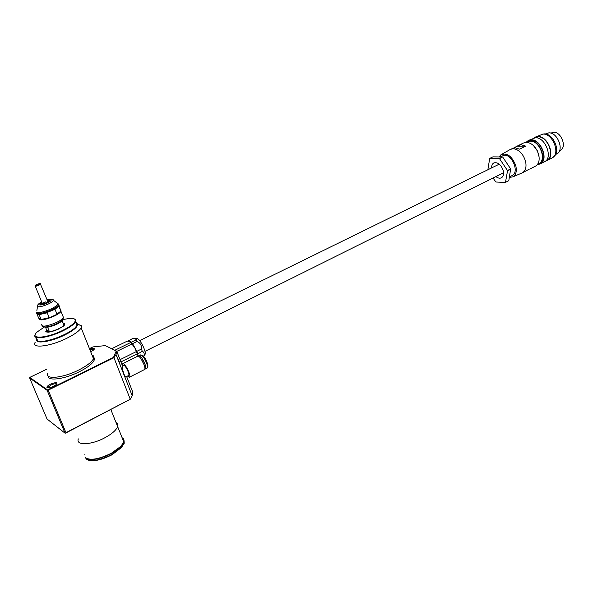 <?xml version="1.0" encoding="UTF-8"?>
<svg xmlns="http://www.w3.org/2000/svg" width="593" height="593" viewBox="0 0 593 593"><rect width="100%" height="100%" fill="white"/><g stroke="black" fill="none" stroke-linecap="round" stroke-linejoin="round"><path stroke-width="0.89" d="M126.339 376.651L126.116 376.978C124.715 377.978 121.728 367.979 122.306 366.14L122.388 365.74M87.808 458.945C93.842 460.131 101.707 458.256 111.417 453.311L120.839 446.462L123.211 443.275M123.759 441.859L122.262 438.123M122.106 437.73C123.789 438.627 124.352 440.036 123.789 441.941L120.928 446.284L111.417 453.2C98.757 459.36 90.01 460.791 85.177 457.485M116.547 355.852L118.941 360.752L120.157 365.043M75.986 323.022L76.831 323.415M77.342 323.919L77.49 324.23C77.787 327.069 73.161 330.842 63.621 335.542C51.317 341.435 36.855 343.903 36.618 340.241M35.187 342.28C31.066 348.669 49.345 346.72 65.697 338.803C74.043 334.763 79.195 331.124 81.152 327.877L81.493 325.794L77.401 324.03M78.343 438.894C75.422 445.78 91.463 445.15 105.102 437.627C112.084 433.779 116.265 430.095 117.659 426.575C118.244 424.714 117.703 423.365 116.028 422.505C117.681 423.38 118.215 424.721 117.644 426.552M47.951 372.997C44.082 379.846 62.339 378.297 78.417 370.173C86.63 366.022 91.648 362.212 93.479 358.728C94.287 356.897 93.776 355.622 91.952 354.896M48.352 376.221C47.833 381.403 64.778 379.097 79.084 371.878C87.26 367.742 92.249 363.932 94.065 360.448C94.85 358.661 94.376 357.401 92.656 356.66M91.982 354.985C93.664 355.704 94.154 356.919 93.442 358.632M90.699 351.775L93.894 349.833C95.073 348.135 93.657 347.906 89.654 349.144M50.449 384.19C47.922 385.502 46.751 386.584 46.936 387.444C47.885 388.237 50.086 387.859 53.555 386.31L56.417 384.427C57.721 382.181 55.735 382.1 50.449 384.19M56.609 384.227C56.001 383.389 54.126 383.656 50.968 385.042L48.026 387.303L48.033 387.866M124.441 375.984L122.625 371.351M122.417 365.725L116.717 351.152L115.998 354.444L113.945 357.712L130.267 399.252L132.172 395.701L132.736 392.084L126.635 376.503M116.221 350.974L105.309 345.608L116.221 350.974L113.515 357.379L113.945 357.712L48.181 390.15L47.596 389.875L113.515 357.379M65.949 432.682L130.267 399.252L65.653 433.098L65.949 432.682L48.181 390.15M47.596 389.875L47.136 390.327L29.65 378.008L47.055 419.014L65.045 433.186L65.653 433.098M47.136 390.327L65.045 433.186M47.499 389.89L29.739 377.422L46.432 369.343M89.439 348.61L92.982 346.905L105.309 345.608M29.65 378.008L29.739 377.422M93.983 349.737C93.612 349.136 92.286 349.225 89.995 349.996M63.799 323.978L64.192 325.223L63.377 326.194M48.47 332.154L46.891 331.902L46.595 330.842M63.896 324.193L63.814 325.053C62.569 327.929 49.241 333.088 47.062 331.517L46.677 331.064M63.243 323.63L62.228 320.109M63.814 325.053L61.983 320.539L61.198 321.465C58.151 324.46 47.299 328.255 45.268 327.025M45.053 327.01L47.655 327.343L49.367 331.531L46.988 331.346L45.609 327.299M45.201 327.01C47.529 327.41 51.183 326.535 56.165 324.371L61.294 321.25L62.176 320.161M46.78 330.16L49.367 331.531M88.653 460.264C94.517 461.539 102.27 459.731 111.921 454.824L121.372 447.604L111.914 454.483C99.328 460.62 90.625 462.043 85.792 458.752M124.004 440.31L124.233 443.245L121.372 447.604M123.989 440.251L123.848 442.282C122.521 445.884 118.407 449.627 111.521 453.504C98.356 459.857 89.558 461.161 85.125 457.418M122.299 438.22L123.159 438.961L123.715 441.763M121.817 445.291L120.898 446.336M84.799 454.883L84.91 454.483M122.351 365.562L122.64 363.724L123.433 363.776C126.176 364.895 131.335 376.347 129.482 377.178L127.451 376.088M144.358 369.624L144.499 369.55C146.441 368.676 141.342 357.305 138.525 356.245L137.702 356.215L122.773 363.657M144.114 364.858L141.334 359.269M122.788 371.759L124.285 375.577M128.525 375.547L128.622 375.495C130.008 374.872 126.146 366.296 124.093 365.444L122.314 365.992M138.458 356.215L139.555 355.83C142.342 356.875 147.375 368.097 145.448 368.965L144.811 369.009M60.894 310.109L60.99 311.399C60.004 312.882 57.499 314.557 53.496 316.432C44.245 320.168 39.412 320.857 38.99 318.508M60.76 310.91L59.648 312.318L56.194 314.668L50.101 317.448C46.247 318.856 43.193 319.553 40.947 319.538L38.708 318.196L36.899 313.816M60.375 309.88L60.812 310.376M60.575 310.376L60.775 310.865L59.797 312L56.194 314.668L50.101 317.448L40.947 319.538L39.064 318.589M58.255 304.194L58.663 305.632L57.699 306.707L51.124 310.613C43.007 313.956 38.137 314.868 36.529 313.341M49.16 317.566L47.21 312.8L47.944 312.155L54.993 309.272L56.921 314.023M58.41 304.743L58.455 305.121C57.454 306.574 54.941 308.234 50.916 310.095C41.584 313.838 36.759 314.535 36.425 312.2M58.655 305.64L57.551 307.033L54.052 309.383M47.329 300.325C49.263 299.932 50.057 300.088 49.716 300.792L46.432 302.927C42.244 304.58 40.176 304.854 40.228 303.764L41.903 302.445M58.87 306.151L59.092 305.632L60.782 310.88L58.87 306.151L54.993 309.272M37.381 314.001L39.138 314.653L41.095 319.405M47.21 312.8L39.138 314.653M47.944 312.155C44.082 313.556 41.028 314.26 38.775 314.268M40.331 304.342L41.984 302.645M47.796 302.252L40.865 304.446M47.625 301.044L47.573 302.282M47.751 301.355L47.885 301.748M42.333 303.846L42.192 303.164M40.435 304.379L41.947 303.705M42.318 303.475L45.261 301.815M47.41 300.525L49.79 300.644M47.655 301.933L48.515 301.822M535.079 166.374L535.664 166.077C538.822 163.935 539.838 160.14 538.711 154.699C536.265 147.138 532.151 143.002 526.376 142.29L523.478 143.032L518.942 145.233M513.827 147.902L518.341 145.522L521.232 144.788L525.739 146.13L519.557 149.139L515.058 147.776L510.907 149.125M510.314 149.414L513.182 148.687C518.927 149.451 523.041 153.639 525.531 161.252C526.695 166.737 525.717 170.547 522.596 172.674L521.81 173.052M523.871 172.029L529.215 169.213M499.091 156.937L500.996 154.721C507.208 152.579 512.152 156.293 515.828 165.84C516.992 171.362 515.954 175.061 512.708 176.922L509.365 177.344M539.119 157.034L537.399 150.859L533.381 145.478M538.503 163.838L539.067 163.557C546.961 159.784 539.452 140.437 530.327 141.149L526.666 142.298M511.915 175.661L512.396 175.417C519.253 172.148 512.434 154.714 504.458 155.203L499.699 156.937M539.741 163.779L540.319 163.49C548.547 159.561 540.734 139.422 531.232 140.17L527.94 141.112M526.147 142.298L527.355 141.401L530.209 140.66C539.704 139.918 547.532 160.073 539.311 164.002L537.28 164.706M544.129 161.978L544.722 161.674C553.217 157.619 545.204 136.961 535.412 137.754L528.815 140.289M526.562 141.927L528.207 140.578L531.143 139.822C540.912 139.051 548.962 159.769 540.497 163.809L537.829 164.595M495.926 176.595C498.098 178.285 500.025 178.619 501.715 177.596C503.472 176.203 503.983 173.853 503.235 170.539C501.048 164.624 497.95 162.067 493.954 162.867C492.353 163.712 491.575 165.395 491.619 167.915M546.472 160.392L547.05 160.095C555.322 156.144 547.561 136.093 538.021 136.872L534.797 137.791M551.609 158.198L552.216 157.894C560.756 153.817 552.802 133.255 542.966 134.092L535.598 136.998M534.1 137.902L537.94 136.531C547.747 135.715 555.737 156.344 547.228 160.414L545.604 161.051M553.803 156.574C561.156 151.712 553.254 133.114 544.152 133.899L542.639 134.107M556.382 154.106L556.923 153.832C564.499 150.214 557.531 132.113 548.807 132.862L545.308 133.974M560.088 150.4L560.548 150.17C567.056 147.057 561.134 131.616 553.647 132.261L550.815 133.129M525.739 146.13L517.444 146.145M502.523 156.975L492.894 156.863L489.699 158.413L499.306 158.539L502.523 156.975L499.551 158.702L507.452 170.502L510.662 168.909L502.76 157.138M510.743 169.227L507.534 170.821L505.466 182.414L508.809 180.665L510.662 168.909M505.466 182.414L495.852 182.007L493.079 178.019M487.869 169.761L489.699 158.413M505.629 182.266L508.809 180.665M134.707 347.491L130.883 342.28L129.711 341.457L134.707 347.491L138.117 356.119L134.707 347.491M111.736 348.706L127.28 341.123L129.711 341.457M120.045 359.662L136.034 351.738M131.728 344.073L116.806 351.397M136.894 353.969L120.928 361.908M114.872 350.248L130.504 342.591M144.492 355.2L145.233 354.08C145.908 350.663 140.333 339.633 137.443 338.662L135.96 339.997M128.014 341.138L132.654 338.507L135.701 338.529L135.908 339.952L137.139 341.42C140.408 343.043 141.846 345.593 141.438 349.055L142.29 351.286C144.203 352.19 144.67 353.895 143.706 356.386L145.233 354.08M137.887 353.472L136.627 350.9L137.776 353.888L142.29 351.286M131.498 342.109L132.795 344.088L131.498 342.109L135.908 339.952M128.281 340.805L131.157 342.109M137.776 353.888L138.139 356.119M137.027 351.241L141.438 349.055M137.139 341.42L132.728 343.584M132.795 344.088L136.627 350.9M127.992 341.138L128.273 340.641M37.077 339.174L37.344 340.152C37.24 340.879 36.803 340.352 36.032 338.573L35.914 337.358L37.077 339.174M37.352 340.33L35.884 337.41M46.632 329.797L45.794 331.472C47.307 332.829 51.472 332.073 58.299 329.197L63.799 325.831C65.415 324.238 65.178 323.385 63.088 323.252M46.543 331.561L46.847 332.117M62.539 319.775C70.026 317.922 74.288 317.967 75.333 319.916C75.563 322.666 70.997 326.335 61.642 330.909C45.194 338.811 28.649 339.233 37.374 331.813L44.438 326.995M35.276 334.474C31.637 339.967 47.588 338.18 61.909 331.324C69.24 327.81 73.777 324.66 75.519 321.866L75.845 320.116L74.288 318.893M36.455 339.908C37.144 343.317 51.369 340.775 63.407 335.015C68.58 332.562 72.457 330.16 75.037 327.818L76.979 325.505C77.75 324.03 77.349 323.029 75.778 322.503M37.989 341.131C43.267 342.272 51.747 340.278 63.421 335.156C68.543 332.725 72.383 330.353 74.94 328.033C77.631 325.446 77.957 323.719 75.911 322.844M64.504 325.068L63.948 324.312M147.227 362.96L145.656 359.447M146.96 368.194L147.101 368.127C147.753 367.482 147.561 365.74 146.515 362.909C144.811 358.824 143.046 356.193 141.216 354.999L138.873 355.733M62.858 316.025L63.488 317.589C62.51 319.093 60.026 320.783 56.031 322.674C46.387 326.55 41.599 327.136 41.658 324.43M56.676 302.764L58.062 303.816C57.558 305.262 55.03 307.048 50.479 309.175C43.875 311.97 39.271 313.037 36.67 312.363M47.166 299.91C54.074 297.894 50.887 301.822 46.929 303.149C41.97 305.995 34.335 305.425 41.732 302.03M52.621 299.554L53.459 300.31C53.066 301.37 51.176 302.689 47.788 304.261C42.874 306.329 39.457 307.122 37.522 306.648L37.678 305.254C37.945 304.313 39.286 303.223 41.71 301.978M58.077 303.698L58.455 305.121L58.062 303.816L53.459 300.31C53.422 299.065 51.317 298.909 47.136 299.85M38.76 285.292C36.284 286.256 35.069 286.434 35.113 285.833C34.817 285.589 35.454 285.077 37.033 284.299C40.094 283.343 41.325 283.269 40.724 284.077L38.76 285.292M38.508 284.892C35.202 285.922 34.72 285.73 37.055 284.299C40.346 283.269 40.828 283.469 38.508 284.892M40.265 283.706L47.9 301.726M77.49 324.23L81.493 325.794M123.789 441.941L117.644 426.597M93.479 358.728L81.152 327.877M94.065 360.448L93.427 358.847M47.996 387.807L46.936 387.444M117.659 426.575L110.854 409.593M48.263 387.874L48.026 387.303M132.172 395.701L115.998 354.444M123.848 442.282L124.233 443.245M140.497 354.918C143.499 355.563 145.678 358.083 147.057 362.479C148.146 365.244 148.161 367.126 147.101 368.127L145.448 368.965M129.482 377.178L144.499 369.55M125.812 376.918L128.622 375.495M42.147 325.957C43.934 328.203 51.065 326.283 56.246 323.845C60.931 321.265 63.028 319.909 62.539 319.775L63.488 317.589L60.99 311.399M39.753 319.797L39.538 319.264M37.47 306.618L36.885 310.458M42.474 303.853L35.254 286.174M535.664 166.077L530.572 168.649M524.457 171.733L522.596 172.674M512.708 176.922L522.159 172.904M539.067 163.557L537.599 164.291M512.396 175.417L509.439 176.899M540.319 163.49L539.311 164.002M544.722 161.674L540.497 163.809M547.05 160.095L546.116 160.57M552.216 157.894L547.228 160.414M556.923 153.832L555.53 154.536M560.548 150.17L559.54 150.674M501.76 154.284L509.891 149.673M503.583 172.785L144.966 351.382M499.291 164.15L139.689 340.649M130.883 342.28L130.416 342.124M137.443 338.662L135.701 338.529M46.573 331.769L45.794 331.472M75.333 319.916L75.845 320.116M76.979 325.505L75.519 321.866"/></g></svg>
